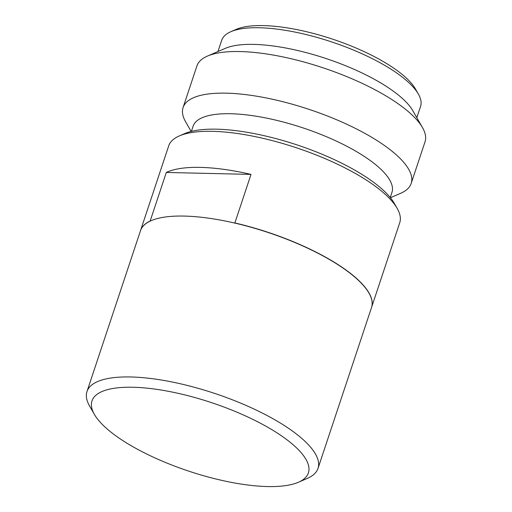 <?xml version="1.0" encoding="UTF-8"?>
<svg xmlns="http://www.w3.org/2000/svg" width="512" height="512" viewBox="0 0 512 512"><rect width="100%" height="100%" fill="white"/><g stroke="black" fill="none" stroke-linecap="round" stroke-linejoin="round"><path stroke-width="0.77" d="M114.605 434.925A114.035 36.096 18.4 0 1 94.387 414.4A114.035 36.096 18.4 0 1 133.011 387.258A114.035 36.096 18.4 0 1 285.773 438.886A114.035 36.096 18.4 0 1 298.387 482.266A114.035 36.096 18.4 0 1 114.605 434.925M94.387 414.4L89.542 405.946A121.734 38.534 18.4 0 1 86.982 391.546A121.734 38.534 18.4 0 1 130.778 376.973A121.734 38.534 18.4 0 1 293.862 432.083A121.734 38.534 18.4 0 1 318.01 468.397A121.734 38.534 18.4 0 1 307.328 478.394L298.387 482.266M140.531 230.579A121.734 38.534 18.4 0 1 140.55 230.509L168.698 145.901A121.734 38.534 18.4 0 1 179.373 135.904L184.742 133.581A117.114 37.069 18.4 0 1 216.595 129.184A117.114 37.069 18.4 0 1 373.491 182.202A117.114 37.069 18.4 0 1 394.259 203.277L397.158 208.352A121.734 38.534 18.4 0 1 399.725 222.758L371.578 307.366A121.734 38.534 -161.6 0 0 347.43 271.046A121.734 38.534 18.4 0 0 234.867 222.957L251.014 174.406A121.734 38.534 18.4 0 0 166.31 172.454L251.014 174.406M179.373 135.904A121.734 38.534 18.4 0 1 212.493 131.328A121.734 38.534 18.4 0 1 375.578 186.438A121.734 38.534 18.4 0 1 397.158 208.352M217.952 51.533L221.69 40.294A104.787 33.165 18.4 0 1 230.886 31.686L236.25 29.363A100.166 31.706 18.4 0 1 263.494 25.6A100.166 31.706 18.4 0 1 397.677 70.944A100.166 31.706 18.4 0 1 415.443 88.973L418.349 94.048A104.787 33.165 18.4 0 1 420.55 106.445L416.813 117.683M230.886 31.686A104.787 33.165 18.4 0 1 259.386 27.75A104.787 33.165 18.4 0 1 399.763 75.187A104.787 33.165 18.4 0 1 418.349 94.048M318.01 468.397L371.533 307.501A121.734 38.534 -161.6 0 0 347.386 271.187A121.734 38.534 18.4 0 0 223.885 220.755A121.734 38.534 18.4 0 0 140.506 230.65L86.982 391.546M422.49 127.603L412.806 110.688A104.787 33.165 -161.6 0 0 394.227 91.827A104.787 33.165 18.4 0 0 225.35 48.333L207.462 56.07A120.198 38.042 18.4 0 1 401.178 105.965A120.198 38.042 -161.6 0 1 422.49 127.603A120.198 38.042 -161.6 0 1 425.024 141.824L411.181 183.43A120.198 38.042 -161.6 0 0 387.334 147.578A120.198 38.042 18.4 0 0 265.402 97.786A120.198 38.042 18.4 0 0 183.078 107.552L196.922 65.946A120.198 38.042 18.4 0 1 207.462 56.07M390.406 197.734L400.634 193.306A120.198 38.042 -161.6 0 0 411.181 183.43M191.149 131.443L185.606 121.773A120.198 38.042 18.4 0 1 183.078 107.552M191.392 131.386L193.088 126.285A104.787 33.165 18.4 0 1 264.858 117.766A104.787 33.165 18.4 0 1 371.155 161.184A104.787 33.165 -161.6 0 1 391.942 192.442L390.246 197.536M140.55 230.509A121.734 38.534 18.4 0 1 150.163 220.998L166.31 172.454M234.144 222.938L234.867 222.957"/></g></svg>
